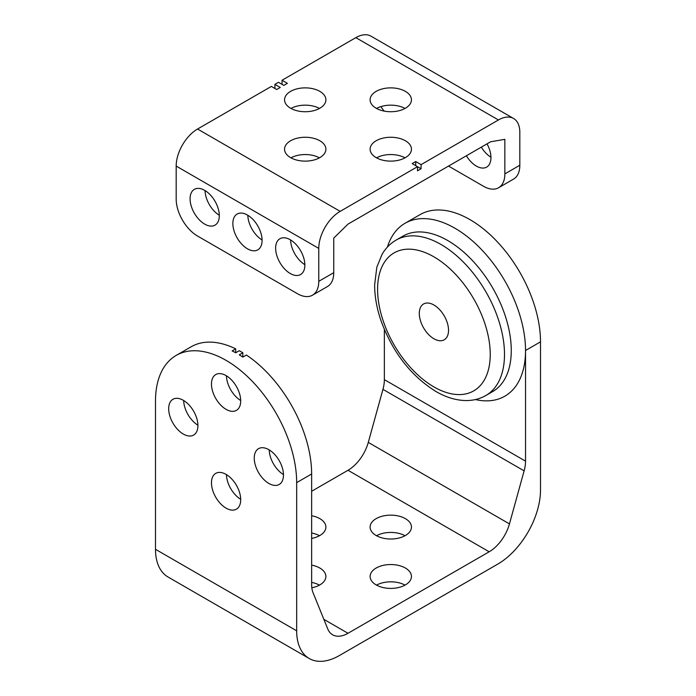 <?xml version="1.0" encoding="UTF-8"?>
<svg xmlns="http://www.w3.org/2000/svg" width="696" height="696" viewBox="0 0 696 696"><rect width="100%" height="100%" fill="white"/><g stroke="black" fill="none" stroke-linecap="round" stroke-linejoin="round"><path stroke-width="1.04" d="M415.73 165.665L415.73 161.55L412.171 163.603L417.513 166.692L340.161 211.358A30.25 17.461 -60 0 0 318.768 248.402L176.175 166.074A30.25 17.461 -60 0 1 197.56 129.03L271.353 86.426L276.704 89.514L280.27 87.452L274.92 84.364L274.92 88.479M405.394 91.367A20.671 11.936 180 0 1 411.449 99.798A20.671 11.936 180 0 1 390.778 111.734A20.671 11.936 180 0 1 370.107 99.798A20.671 11.936 180 0 1 382.87 88.775A20.671 11.936 180 0 1 405.394 91.367M376.527 108.446A20.671 11.936 180 0 1 405.029 108.446M376.162 157.635A20.671 11.936 0 0 0 398.686 160.219A20.671 11.936 0 0 0 411.449 149.196A20.671 11.936 0 0 0 390.778 137.26A20.671 11.936 0 0 0 370.107 149.196A20.671 11.936 0 0 0 376.162 157.635M290.606 108.237A20.671 11.936 0 0 0 313.13 110.829A20.671 11.936 0 0 0 325.893 99.798A20.671 11.936 0 0 0 305.222 87.87A20.671 11.936 0 0 0 284.551 99.798A20.671 11.936 0 0 0 290.606 108.237M290.606 157.635A20.671 11.936 0 0 0 313.13 160.219A20.671 11.936 0 0 0 325.893 149.196A20.671 11.936 0 0 0 305.222 137.26A20.671 11.936 0 0 0 284.551 149.196A20.671 11.936 0 0 0 290.606 157.635M415.73 161.55L421.08 164.63L498.44 119.973L355.839 37.645L282.054 80.249L282.054 84.364M274.92 84.364L278.487 82.311L283.829 85.391L287.396 83.337L282.054 80.249M421.08 168.754L417.513 166.692L417.513 170.807L421.08 168.754L421.08 164.63M318.768 248.402L318.768 281.332A30.25 17.461 60 0 1 312.504 295.182A30.25 17.461 60 0 1 297.383 293.677L197.56 236.048A30.25 17.461 60 0 1 176.175 199.004L176.175 166.074M312.504 295.182L327.477 286.535A30.25 17.461 -120 0 0 333.741 272.684L333.741 238.11L348 224.112L490.593 141.793L504.852 139.322L504.852 173.896A30.25 17.461 -120 0 1 498.588 187.746L513.561 179.098A30.25 17.461 60 0 0 519.825 165.248L504.852 173.896M355.839 37.645A30.25 17.461 120 0 1 370.968 36.148L513.561 118.477A30.25 17.461 120 0 1 519.825 132.318L519.825 165.248M513.561 118.477A30.25 17.461 120 0 0 498.44 119.973M247.828 215.273A20.671 11.936 -120 0 0 262.079 239.955M205.05 190.573A20.671 11.936 -120 0 0 219.301 215.255M290.606 239.972A20.671 11.936 -120 0 0 304.857 264.654M204.694 190.365A20.671 11.936 60 0 1 218.196 208.574A20.671 11.936 60 0 1 215.029 225.139A20.671 11.936 60 0 1 194.358 213.202A20.671 11.936 60 0 1 194.358 189.338A20.671 11.936 60 0 1 204.694 190.365M247.471 215.055A20.671 11.936 60 0 1 260.974 233.273A20.671 11.936 60 0 1 257.807 249.838A20.671 11.936 60 0 1 237.136 237.901A20.671 11.936 60 0 1 237.136 214.037A20.671 11.936 60 0 1 247.471 215.055M290.249 239.755A20.671 11.936 60 0 1 303.752 257.972A20.671 11.936 60 0 1 300.585 274.537A20.671 11.936 60 0 1 279.914 262.601A20.671 11.936 60 0 1 279.914 238.737A20.671 11.936 60 0 1 290.249 239.755M405.029 157.844A20.671 11.936 0 0 0 376.527 157.844M319.473 108.446A20.671 11.936 0 0 0 290.971 108.446M319.473 157.844A20.671 11.936 0 0 0 290.971 157.844M498.588 187.746A30.25 17.461 -120 0 1 483.468 186.25L448.528 166.074M380.938 106.592A20.671 11.936 -120 0 0 384.244 111.125M466.363 155.782A20.671 11.936 -120 0 0 476.334 166.074A20.671 11.936 -120 0 0 486.669 167.101A20.671 11.936 -120 0 0 487.017 143.855M490.95 157.218A20.671 11.936 60 0 1 481.336 147.134M405.037 223.285L420.01 214.646A99.824 57.629 60 0 1 496.927 241.39A99.824 57.629 60 0 1 540.505 341.84L540.505 490.036A60.5 34.931 120 0 1 497.727 564.125L339.448 655.51A60.5 34.931 -60 0 1 309.198 658.503L168.032 577.001A60.5 34.931 -60 0 1 155.495 549.309L155.495 401.122A99.824 57.629 60 0 1 176.175 355.421A99.824 57.629 60 0 1 253.092 382.165A99.824 57.629 60 0 1 296.67 482.624L311.643 473.976L311.643 584.64A30.694 17.722 -60 0 0 313.052 592.714L327.712 628.827A30.694 17.722 -60 0 0 332.653 634.804A30.694 17.722 -60 0 0 348 633.282L489.166 551.78A30.694 17.722 120 0 0 509.455 523.905L524.114 470.861A30.694 17.722 120 0 0 525.532 461.152L525.532 350.488A99.824 57.629 -120 0 0 481.954 250.029A99.824 57.629 -120 0 0 405.037 223.285A99.824 57.629 -120 0 0 387.402 247.089M433.913 338.761A20.671 11.936 -120 0 0 444.248 339.779A20.671 11.936 -120 0 0 447.415 323.214A20.671 11.936 -120 0 0 433.913 305.005A20.671 11.936 -120 0 0 423.577 303.978A20.671 11.936 -120 0 0 420.41 320.543A20.671 11.936 -120 0 0 433.913 338.761M489.166 551.78L348 470.278A30.694 17.722 120 0 0 368.288 442.395L382.948 389.36A30.694 17.722 120 0 0 384.357 379.642L384.357 329.478M311.643 565.135A20.671 11.936 180 0 1 319.838 568.04A20.671 11.936 180 0 1 325.893 576.479A20.671 11.936 180 0 1 311.825 587.781M319.473 585.118A20.671 11.936 0 0 0 311.643 582.422M226.444 375.814A20.671 11.936 -120 0 0 240.694 400.496M226.444 474.602A20.671 11.936 -120 0 0 240.694 499.284M183.666 400.505A20.671 11.936 -120 0 0 197.916 425.195M269.221 449.903A20.671 11.936 -120 0 0 283.472 474.585M235.709 348.87L232.142 350.923A99.824 57.629 60 0 1 235.709 352.776L235.709 348.87A99.824 57.629 -120 0 0 191.148 346.782L176.175 355.421M242.834 352.776L239.276 354.838A99.824 57.629 60 0 1 242.834 357.1L242.834 352.776A99.824 57.629 -120 0 0 239.276 350.714L235.709 352.776M311.643 473.976A99.824 57.629 -120 0 0 246.401 355.047L242.834 357.1M268.856 449.694A20.671 11.936 60 0 1 282.367 467.903A20.671 11.936 60 0 1 279.192 484.468A20.671 11.936 60 0 1 258.529 472.532A20.671 11.936 60 0 1 258.529 448.668A20.671 11.936 60 0 1 268.856 449.694M183.3 400.296A20.671 11.936 60 0 1 196.811 418.514A20.671 11.936 60 0 1 193.636 435.07A20.671 11.936 60 0 1 172.965 423.142A20.671 11.936 60 0 1 172.965 399.269A20.671 11.936 60 0 1 183.3 400.296M226.078 474.385A20.671 11.936 60 0 1 239.589 492.603A20.671 11.936 60 0 1 236.414 509.168A20.671 11.936 60 0 1 215.743 497.231A20.671 11.936 60 0 1 215.751 473.367A20.671 11.936 60 0 1 226.078 474.385M226.078 375.596A20.671 11.936 60 0 1 239.589 393.814A20.671 11.936 60 0 1 236.414 410.37A20.671 11.936 60 0 1 215.743 398.443A20.671 11.936 60 0 1 215.751 374.57A20.671 11.936 60 0 1 226.078 375.596M296.67 482.624L296.67 630.811L155.495 549.309M309.198 658.503A60.5 34.931 -60 0 1 296.67 630.811M311.643 515.736A20.671 11.936 180 0 1 319.838 518.642A20.671 11.936 180 0 1 325.893 527.081A20.671 11.936 180 0 1 311.643 538.426M405.394 568.04A20.671 11.936 180 0 1 411.449 576.479A20.671 11.936 180 0 1 390.778 588.407A20.671 11.936 180 0 1 370.107 576.479A20.671 11.936 180 0 1 382.87 565.448A20.671 11.936 180 0 1 405.394 568.04M348 470.278L311.643 491.272M376.162 535.52A20.671 11.936 0 0 0 398.686 538.104A20.671 11.936 0 0 0 411.449 527.081A20.671 11.936 0 0 0 390.778 515.144A20.671 11.936 0 0 0 370.107 527.081A20.671 11.936 0 0 0 376.162 535.52M319.473 535.72A20.671 11.936 0 0 0 311.643 533.023M405.029 585.118A20.671 11.936 0 0 0 376.527 585.118M376.527 535.72A20.671 11.936 180 0 1 405.029 535.72M340.161 211.358L197.56 129.03M318.768 281.332L333.741 272.684M540.505 341.84L525.532 350.488A99.824 57.629 60 0 1 475.429 399.556M485.912 395.476L492.681 391.57A89.741 51.808 -120 0 0 492.681 287.944A89.741 51.808 -120 0 0 402.949 236.135L396.172 240.05C390.325 243.47 385.619 248.228 382.069 254.318L376.814 267.229L374.639 284.908C374.639 296.522 376.823 308.624 381.19 321.213C392.831 352.611 411.101 376.049 436 391.535C446.101 397.399 456.115 400.409 466.042 400.557C473.263 400.6 479.892 398.904 485.912 395.476A89.741 51.808 -120 0 0 485.912 291.859A89.741 51.808 -120 0 0 396.172 240.05M433.913 386.915A79.657 45.988 -120 0 0 482.693 317.524A79.657 45.988 -120 0 0 385.132 261.2A79.657 45.988 -120 0 0 433.913 386.915M525.532 461.152L384.357 379.642M348 633.282L323.858 619.344M509.455 523.905L368.288 442.395M524.114 470.861L382.948 389.36"/></g></svg>
